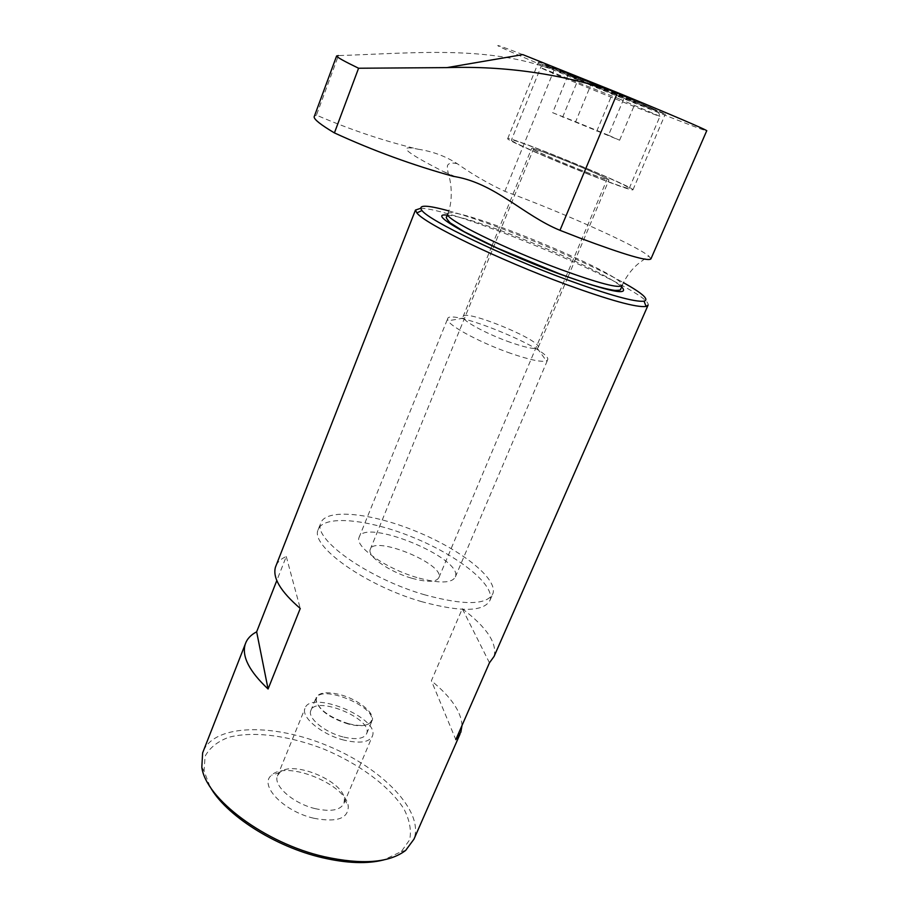 <?xml version="1.0" encoding="UTF-8"?>
<svg xmlns="http://www.w3.org/2000/svg" width="908" height="908" viewBox="0 0 908 908"><rect width="100%" height="100%" fill="white"/><g stroke="black" fill="none" stroke-linecap="round" stroke-linejoin="round"><path stroke-width="0.68" stroke-dasharray="4.54 3.41" d="M453.228 176.345L442.298 171.01C404.82 151.908 396.728 144.633 418.021 149.207C384.243 141.126 350.386 129.776 316.438 115.134L338.434 55.592C414.865 53.095 488.72 45.218 554.039 70.154C616.509 96.225 705.368 131.626 706.708 130.82M418.021 149.207C432.344 151.318 445.408 156.142 457.189 163.656C472.569 174.506 488.459 183.722 504.859 191.316C560.577 211.643 635.929 245.273 648.777 256.056L650.968 258.814M348.502 723.687C359.534 726.4 367.014 726.003 370.952 722.484L372.144 720.577C375.322 713.132 357.865 699.217 340.057 694.631C326.869 691.385 318.878 692.407 316.098 697.707L315.836 700C318.697 709.636 329.593 717.524 348.502 723.687M342.986 736.921C324.826 732.393 307.494 718.137 310.752 710.771C314.928 694.881 373.211 718.671 366.662 733.585C363.995 738.874 356.095 739.986 342.986 736.921M343.871 740.088C321.92 734.629 300.991 717.388 304.94 708.524C310.025 689.365 380.27 718.024 372.405 736.059C369.193 742.426 359.681 743.765 343.871 740.088M315.246 808.653C293.443 803.603 273.115 785.772 277.405 776.045L279.755 772.595C292.013 759.803 343.19 780.698 344.416 798.972L344.03 803.228C340.568 810.231 330.966 812.036 315.246 808.653M348.104 723.971C329.695 717.99 319.094 710.294 316.29 700.897C314.384 680.455 383.834 708.796 369.976 722.813C366.128 726.23 358.842 726.627 348.104 723.971M588.543 174.12C551.78 159.672 510.148 141.308 511.363 140.195C508.877 135.894 630.368 185.47 629.255 188.308C628.177 189.046 614.602 184.313 588.543 174.12M591.097 84.331L568.238 74.57L578.634 78.236L635.782 101.866L591.097 84.331L575.638 121.751L552.666 112.694L568.238 74.57M489.457 662.806L462.286 608.723L431.379 680.784L455.805 739.645M462.002 725.481C461.309 711.804 451.094 696.901 431.379 680.784M276.202 565.23C278.018 561.53 281.378 558.624 286.27 556.525L276.815 580.541M286.27 556.525L300.253 608.462M462.286 608.723C486.711 627.292 497.323 643.17 494.111 656.348M313.669 818.21C283.478 811.377 258.451 784.898 271.651 775.171C286.395 760.007 346.674 784.603 348.275 806.44C348.218 818.698 336.686 822.625 313.669 818.21M209.975 786.532L204.062 771.096L205.094 756.273C209.566 747.897 217.398 741.575 228.612 737.341C253.275 730.747 289.641 735.616 324.655 749.44C359.398 764.082 389.566 786.362 403.89 808.88C409.633 820.026 411.562 830.332 409.701 839.775L401.279 851.579L383.834 859.899M203.596 750.417C216.138 723.608 275.158 723.472 328.775 746.263C382.552 768.645 424.206 811.23 413.969 839.151M420.608 208.329C455.305 207.807 652.296 291.093 648.142 305.009L647.903 305.553M448.813 210.906C493.963 223.22 582.3 259.484 623.399 282.615M589.735 174.767C550.623 159.399 506.358 139.877 507.674 138.708C505.109 134.157 634.056 186.776 632.955 189.829C631.82 190.612 617.406 185.595 589.735 174.767M622.888 95.646C583.549 79.348 537.967 61.347 538.478 62.243C534.165 61.914 664.645 115.157 665.348 114.022L622.888 95.646M522.804 54.616C476.416 36.626 498.821 47.205 554.039 70.154L504.859 191.316M314.452 115.997L316.438 115.134M552.666 112.694L619.608 140.218L608.496 135.258L624.239 97.724M619.608 140.218L635.782 101.866M608.496 135.258L575.638 121.751M562.642 117.2L578.634 78.236M596.749 131.229L613.048 92.139M411.335 578.112C389.282 571.756 367.15 556.15 370.203 549.499C373.426 534.801 444.909 563.959 438.927 577.545C436.385 582.289 427.191 582.482 411.335 578.112M581.529 170.284C558.749 161.329 532.803 149.888 533.473 149.15C531.668 146.37 608.065 177.548 607.123 179.205C606.374 179.648 597.839 176.674 581.529 170.284M582.107 170.602C558.17 161.193 530.919 149.173 531.634 148.413C529.761 145.496 609.938 178.206 608.962 179.966C608.19 180.431 599.235 177.31 582.107 170.602M424.842 594.854C368.614 578.805 312.942 539.261 320.683 523.28C325.473 508.06 370.85 512.748 415.648 531.169C460.538 549.351 497.981 578.453 492.93 593.571C487.04 605.137 464.34 605.568 424.842 594.854M421.936 601.743C365.754 585.785 310.23 546.094 318.061 529.886C322.93 514.461 368.319 518.979 413.072 537.377C457.904 555.537 495.246 584.786 490.104 600.097C484.146 611.822 461.423 612.378 421.936 601.743M416.908 577.522C385.866 568.567 354.767 546.707 359.023 537.581C363.609 517.276 463.489 558.034 455.362 576.898C451.912 583.435 439.086 583.651 416.908 577.522M510.671 353.348C482.613 343.621 451.378 327.243 448.087 320.796L447.587 318.89C448.473 307.449 552.03 349.716 547.694 359.75L546.434 360.93C541.44 362.337 529.523 359.806 510.671 353.348M510.409 342.361C489.548 335.075 466.224 322.976 463.5 318.163L463.057 316.699C463.5 308.3 541.509 340.137 538.217 347.367L537.218 348.252C533.382 349.171 524.449 347.208 510.409 342.361M447.814 213.755C452.377 203.369 625.873 274.579 622.15 285.362C626.634 275.635 632.706 267.871 640.344 262.083L648.777 256.056M619.926 99.176L540.646 67.635C536.605 67.09 659.469 117.234 659.968 116.338L619.926 99.176M620.323 94.727L546.014 65.297L584.639 82.026L648.687 107.734L657.347 110.867L655.156 109.539L620.323 94.727M447.326 215.162C473.011 215.979 603.241 269.494 621.662 286.871M455.441 176.708L442.298 171.01M447.667 214.152C453.671 199.737 450.561 181.146 449.494 178.218C447.792 172.157 447.111 167.969 447.451 165.653C448.507 163.168 451.753 162.498 457.189 163.656M366.662 733.585L372.144 720.577M310.752 710.771L316.098 697.707M344.03 803.228L372.405 736.059M277.405 776.045L304.94 708.524M369.976 722.813L370.952 722.484M316.29 700.897L315.836 700M629.255 188.308L659.968 116.338L658.527 112.456L649.084 107.258L620.618 95.034C587.09 81.073 551.474 67.158 548.704 66.908C543.166 65.819 540.476 66.068 540.646 67.635L511.363 140.195M401.279 851.579L405.672 850.41M204.062 771.096L201.826 767.215M459.97 734.209L460.844 732.211M632.955 189.829L665.348 114.022M507.674 138.708L538.478 62.243M279.755 772.595L271.651 775.171M344.416 798.972L348.275 806.44M438.927 577.545L607.123 179.205M370.203 549.499L533.473 149.15M490.104 600.097L492.93 593.571M318.061 529.886L320.683 523.28M455.362 576.898L547.694 359.75M359.023 537.581L447.587 318.89M463.5 318.163L448.087 320.796M537.218 348.252L546.434 360.93M538.217 347.367L567.931 277.065M567.999 276.906L608.962 179.966M463.057 316.699L491.943 245.83M492 245.671L531.634 148.413"/><path stroke-width="1.36" d="M559.975 230.314L579.667 237.975C624.965 254.91 648.732 261.844 650.968 258.814L706.708 130.82C709.477 131.093 670.388 114.283 617.519 92.616L559.975 230.314C523.859 215.559 495.552 183.779 455.441 176.708L453.228 176.345C412.811 165.188 373.211 150.717 334.416 132.909C320.785 124.793 314.032 119.447 314.134 116.86L314.452 115.997M647.903 305.553L494.111 656.348L489.457 662.806L455.805 739.645L460.844 732.211L462.002 725.481M256.646 631.82L268.076 689.002C249.235 671.262 241.619 656.325 245.228 644.215C246.965 638.994 250.778 634.862 256.646 631.82L276.815 580.541M276.202 565.23L275.464 567.114C272.411 577.829 280.674 591.607 300.253 608.462L268.076 689.002M383.834 859.899C367.377 864.098 346.901 863.372 322.419 857.708C274.829 846.755 225.218 814.771 209.975 786.532M459.97 734.209L413.969 839.151L405.672 850.41C389.35 862.884 362.213 864.984 324.247 856.698C264.716 843.226 205.56 798.529 201.826 767.215L202.62 752.902L203.596 750.417M648.142 305.009L646.099 306.461C636.656 307.721 610.028 300.389 566.217 284.488C499.548 260.063 424.195 223.493 416.84 212.903L415.467 210.054L420.608 208.329M623.399 282.615C642.603 293.363 649.481 299.561 644.067 301.195C634.862 302.25 609.075 295.066 566.717 279.63C502.294 255.965 429.359 220.735 421.97 210.554C417.51 204.652 426.465 204.777 448.813 210.906M446.952 67.612C506.017 65.751 562.881 74.093 617.519 92.616L522.804 54.616L446.974 67.612L358.581 68.236C344.314 61.335 336.993 57.249 336.607 55.978L338.434 55.592M358.581 68.236L334.416 132.909M622.15 285.362C619.755 288.812 599.166 283.478 560.384 269.37C504.984 248.951 444.341 218.851 447.667 214.152L447.814 213.755M621.662 286.871C630.243 296.144 609.643 291.899 559.884 274.125C489.752 248.372 421.55 211.757 447.326 215.162M202.62 752.902L245.228 644.215M275.464 567.114L415.467 210.054M421.97 210.554L416.84 212.903M644.067 301.195L646.099 306.461M314.134 116.86L336.607 55.978M447.667 214.152L446.827 216.637C445.442 216.83 446.554 218.907 450.175 222.869L464.204 231.71L497.334 248.134L559.703 273.887C585.546 283.432 603.956 288.937 614.92 290.401C623.263 290.333 619.517 289.368 621.367 287.87L622.048 285.645"/></g></svg>
